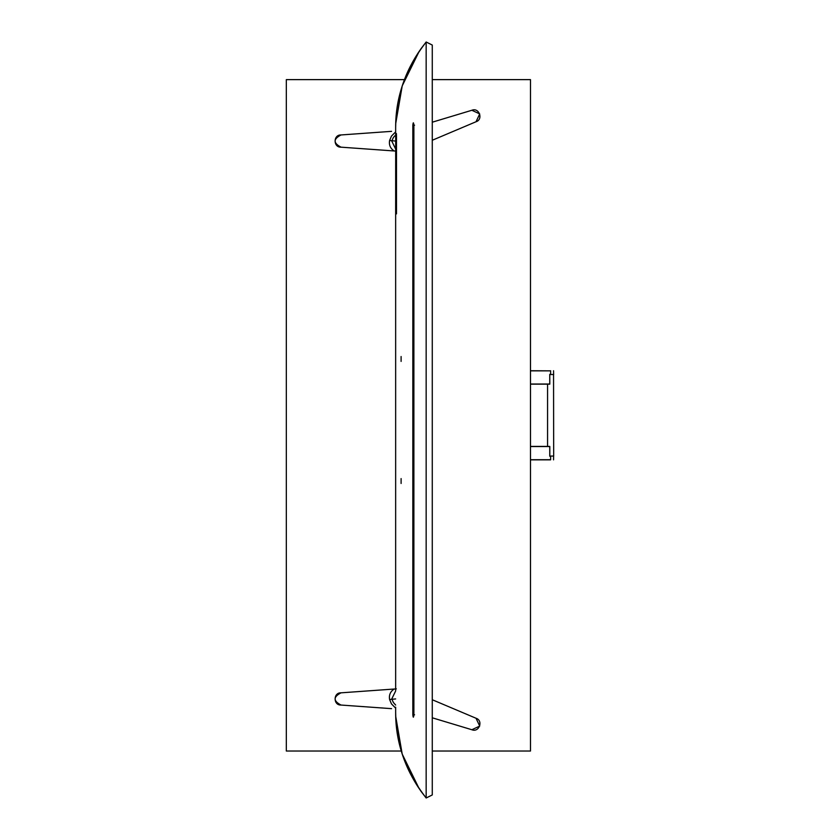 <?xml version="1.0" encoding="UTF-8"?>
<svg xmlns="http://www.w3.org/2000/svg" width="840" height="840" viewBox="0 0 840 840"><rect width="100%" height="100%" fill="white"/><g stroke="black" fill="none" stroke-linecap="round" stroke-linejoin="round"><path stroke-width="1.26" d="M404.418 79.621L286.325 79.621L286.325 751.034L401.257 751.034M432.274 751.034L530.481 751.034L530.481 79.621L432.274 79.621M395.651 131.838L395.651 127.449L395.651 133.434L396.385 133.549L396.491 135.975L396.491 213.875L395.651 214.001L395.651 690.7M421.281 48.342C404.439 72.02 395.892 98.385 395.651 127.449C395.892 98.385 404.439 72.02 421.281 48.342L426.163 42L432.274 45.055L432.274 794.945L426.163 798C405.772 771.792 395.598 743.306 395.651 712.551C395.892 741.615 404.439 767.981 421.281 791.658L426.163 798L426.163 42C405.772 68.208 395.598 96.695 395.651 127.449L395.651 132.825M395.651 286.094L395.651 478.59L395.651 286.094M395.651 483.483L395.651 517.66L395.651 483.483M395.651 707.175L395.651 712.551C395.892 741.615 404.439 767.981 421.281 791.658M395.651 224.984L395.682 133.434M414.572 125.192L412.829 125.192C413.175 122.031 413.532 122.031 413.879 125.192C413.532 122.031 413.175 122.031 412.829 125.192L412.829 714.808C413.175 717.969 413.532 717.969 413.879 714.808C413.532 717.969 413.175 717.969 412.829 714.808L414.572 714.808M413.879 125.192L413.879 714.808M401.1 361.41L401.1 356.517L401.1 361.41M401.1 483.483L401.1 478.59L401.1 483.483M419.108 788.561L402.192 754.047L395.703 716.321M395.693 716.09L395.651 712.698M395.651 127.302L395.693 123.911M395.703 123.68L402.224 85.848L419.233 51.251M391.587 131.345L341.019 134.957C333.165 139.03 333.165 143.094 341.019 147.168L394.202 150.969C390.358 148.481 388.826 144.995 389.603 140.501L391.451 136.122L395.651 131.87M479.693 113.978L476.028 121.748L432.274 140.259L476.028 121.748C483.556 119.448 479.094 107.195 471.849 110.271L432.274 122.199L471.849 110.271L479.651 113.873M341.019 134.957C333.155 134.621 333.155 147.504 341.019 147.168L396.333 151.116M395.651 134.935L393.393 137.466L391.766 141.067L395.651 149.037M395.651 141.067L389.603 140.501M391.587 708.655L341.019 705.044C333.165 700.97 333.165 696.906 341.019 692.832L394.202 689.031C390.358 691.52 388.826 695.005 389.603 699.5L391.451 703.878L395.651 708.13M479.693 726.023L476.028 718.252L432.274 699.741L476.028 718.252C483.556 720.552 479.094 732.806 471.849 729.729L432.274 717.801L471.849 729.729L479.651 726.127M341.019 705.044C333.155 705.38 333.155 692.496 341.019 692.832L396.333 688.884M395.651 705.065L393.393 702.534L391.766 698.933L395.651 690.963M395.651 698.933L389.603 699.5M530.481 446.534L549.759 446.534L549.759 456.246L550.62 456.183C554.474 456.183 554.474 456.183 550.62 456.183L549.812 456.183L549.812 446.481M549.759 456.246L549.77 446.418L530.481 446.418M550.62 456.246C554.558 456.246 554.558 456.246 550.62 456.246L550.62 459.721C554.558 459.721 554.558 459.721 550.62 459.721L530.481 459.721M550.62 459.721L550.62 459.848C554.4 459.848 554.4 459.848 550.62 459.848L530.481 459.848M530.481 370.85L550.62 370.85L550.62 374.336C554.558 374.336 554.558 374.336 550.62 374.336L550.62 374.388C554.474 374.388 554.474 374.388 550.62 374.388L549.759 374.336L549.759 384.038L530.481 384.038M550.62 370.85C554.558 370.85 554.558 370.85 550.62 370.85L530.481 370.734M530.481 384.153L549.77 384.153L549.77 374.388L549.812 384.101M550.62 370.734C554.4 370.734 554.4 370.734 550.62 370.734M553.55 374.388L553.675 456.057L549.759 456.057M549.759 374.514L553.675 374.514M547.565 384.153L547.565 446.418M550.62 374.336L549.759 374.336M553.55 459.848L553.613 456.183M553.55 370.734L553.613 374.388"/></g></svg>
